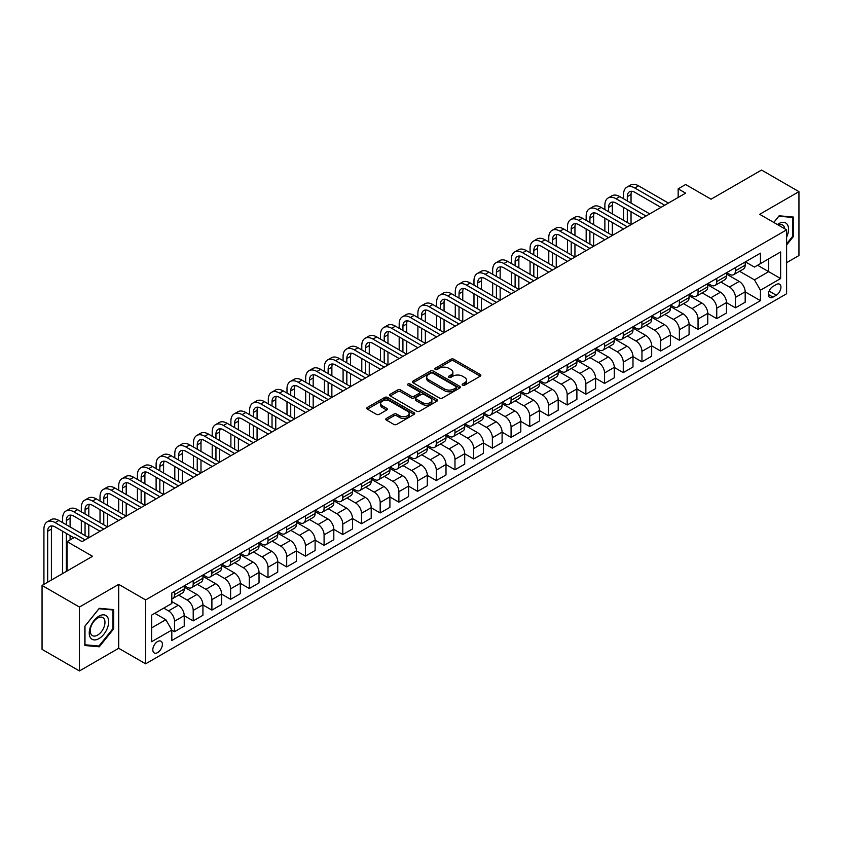 <?xml version="1.0" encoding="UTF-8"?>
<svg xmlns="http://www.w3.org/2000/svg" width="841" height="841" viewBox="0 0 841 841"><rect width="100%" height="100%" fill="white"/><g stroke="black" fill="none" stroke-linecap="round" stroke-linejoin="round"><path stroke-width="1.26" d="M462.571 385.199A1.451 0.841 0 0 0 464.631 385.199L480.232 376.2A2.081 1.198 0 0 0 480.842 375.349A2.081 1.198 0 0 0 480.232 374.497L453.804 359.244A2.081 1.198 0 0 0 450.871 359.244L435.27 368.253A1.451 0.841 0 0 0 434.839 368.842A1.451 0.841 0 0 0 435.27 369.43A1.451 0.841 0 0 0 437.32 369.43L439.338 368.274A6.644 3.837 0 0 1 448.737 368.274L450.944 369.546A6.644 3.837 0 0 1 452.889 372.258A6.644 3.837 0 0 1 450.944 374.97L448.915 376.137A1.451 0.841 0 0 0 448.495 376.726A1.451 0.841 0 0 0 448.915 377.315A1.451 0.841 0 0 0 450.976 377.315L452.994 376.158A6.644 3.837 0 0 1 462.392 376.158L464.589 377.42A6.644 3.837 0 0 1 466.545 380.143A6.644 3.837 0 0 1 464.589 382.855L462.571 384.011A1.451 0.841 0 0 0 462.151 384.61A1.451 0.841 0 0 0 462.571 385.199L462.571 384.011M157.603 652.595A6.77 3.911 120 0 0 162.029 646.634A6.77 3.911 120 0 0 160.988 641.21A6.77 3.911 120 0 0 157.603 641.546A6.77 3.911 120 0 0 153.178 647.507A6.77 3.911 120 0 0 154.218 652.931A6.77 3.911 120 0 0 157.603 652.595M386.408 418.408A2.081 1.198 0 0 0 385.798 419.26A2.081 1.198 0 0 0 386.408 420.111L393.819 424.39A2.081 1.198 0 0 0 396.763 424.39L414.087 414.382A2.081 1.198 0 0 0 414.697 413.541A2.081 1.198 0 0 0 414.087 412.689L387.659 397.436A2.081 1.198 0 0 0 384.715 397.436L367.391 407.433A2.081 1.198 0 0 0 366.781 408.284A2.081 1.198 0 0 0 367.391 409.125L376.348 414.298A2.081 1.198 0 0 0 379.291 414.298L386.702 410.019A2.081 1.198 0 0 0 387.312 409.168A2.081 1.198 0 0 0 386.702 408.327L382.256 405.761A5.551 3.206 0 0 1 380.637 403.491A5.551 3.206 0 0 1 384.064 400.526A5.551 3.206 0 0 1 390.119 401.22L407.517 411.27A5.551 3.206 0 0 1 409.147 413.541A5.551 3.206 0 0 1 405.709 416.495A5.551 3.206 0 0 1 399.664 415.801L396.763 414.129A2.081 1.198 0 0 0 393.819 414.129L386.408 418.408L386.408 420.111M786.608 262.676L798.95 255.548L798.95 191.643L761.557 170.05L711.066 199.201L685.636 184.515L678.161 188.836L685.636 193.146L82.061 541.625L74.586 537.304L67.101 541.625L67.101 570.986M79.443 607.044L79.443 670.95L118.707 648.285L118.707 584.369L79.443 607.044L42.05 585.452L92.531 556.3L67.101 541.625M118.707 584.369L145.64 599.917L786.608 229.856L786.608 293.761L145.64 663.822L145.64 599.917M798.95 191.643L759.686 214.308L786.608 229.856M439.486 398.024A2.081 1.198 0 0 0 442.419 398.024L459.754 388.016A2.081 1.198 0 0 0 460.353 387.175A2.081 1.198 0 0 0 459.754 386.324L433.325 371.07A2.081 1.198 0 0 0 430.382 371.07L413.057 381.068A2.081 1.198 0 0 0 412.447 381.919A2.081 1.198 0 0 0 413.057 382.76L439.486 398.024M408.568 385.514A1.451 0.841 0 0 1 410.051 385.725L436.889 401.22L419.596 411.207A2.081 1.198 0 0 1 416.652 411.207L390.224 395.943L390.224 394.25A2.081 1.198 0 0 0 389.614 395.102A2.081 1.198 0 0 0 390.224 395.943M390.224 394.25L397.646 389.972A2.081 1.198 0 0 1 400.579 389.972L411.291 396.164A2.081 1.198 0 0 0 414.235 396.164L419.154 393.315A2.081 1.198 0 0 0 419.764 392.474A2.081 1.198 0 0 0 419.154 391.622L407.99 385.178A1.451 0.841 0 0 1 407.57 384.589A1.451 0.841 0 0 1 408.463 383.811A1.451 0.841 0 0 1 410.051 383.99L436.921 399.507A2.081 1.198 0 0 1 437.53 400.358A2.081 1.198 0 0 1 436.921 401.199L436.921 399.507M79.443 670.95L42.05 649.357L42.05 585.452M776.285 284.521L772.995 286.424A6.56 3.784 120 0 0 768.716 292.205A6.56 3.784 120 0 0 769.715 297.462A6.56 3.784 120 0 0 772.995 297.136L776.285 295.233A6.56 3.784 120 0 0 780.574 289.451A6.56 3.784 120 0 0 779.565 284.195A6.56 3.784 120 0 0 776.285 284.521M745.399 261.856L754.451 267.081L760.432 263.622L760.432 253.173L171.816 593.01L171.816 603.46L151.622 615.118L151.622 641.715L171.816 630.056L171.816 640.506L760.432 300.668L760.432 290.219L754.451 279.864L739.575 271.275M760.432 263.622L780.627 251.964L780.627 278.56L760.432 290.219M118.707 648.285L145.64 663.822M678.161 188.836L678.161 197.467M757.594 265.262L768.663 271.654L768.663 258.87L780.627 251.964M754.451 279.864L768.663 271.654L780.627 278.56M151.622 627.901L165.835 619.691L154.765 613.299M171.816 630.14L174.507 631.696L174.507 621.247A8.463 4.888 -120 0 0 168.526 610.881L163.732 608.117M174.507 631.696L184.232 626.082L184.232 615.633A8.463 4.888 -120 0 0 178.25 605.268L171.816 601.557M184.232 615.717L193.209 620.9L193.209 610.45A8.463 4.888 -120 0 0 187.217 600.085L178.628 595.134M193.209 620.9L202.933 615.286L202.933 604.837A8.463 4.888 -120 0 0 196.941 594.471L184.232 587.134M202.933 604.931L211.9 610.103L211.9 599.654A8.463 4.888 -120 0 0 205.919 589.299L197.33 584.337M211.9 610.103L221.625 604.49L221.625 594.04A8.463 4.888 -120 0 0 215.643 583.686L202.933 576.337M221.625 594.135L230.602 599.318L230.602 588.868A8.463 4.888 -120 0 0 224.621 578.503L216.032 573.541M230.602 599.318L240.326 593.704L240.326 583.255A8.463 4.888 -120 0 0 234.345 572.889L221.625 565.541M240.326 583.339L249.304 588.521L249.304 578.072A8.463 4.888 -120 0 0 243.312 567.707L234.723 562.745M249.304 588.521L259.028 582.908L259.028 572.458A8.463 4.888 -120 0 0 253.036 562.093L240.326 554.755M259.028 572.542L267.995 577.725L267.995 567.276A8.463 4.888 -120 0 0 262.014 556.91L253.425 551.948M267.995 577.725L277.719 572.111L277.719 561.662A8.463 4.888 -120 0 0 271.738 551.297L259.028 543.959M277.719 561.746L286.697 566.929L286.697 556.479A8.463 4.888 -120 0 0 280.715 546.114L272.127 541.152M286.697 566.929L296.421 561.315L296.421 550.866A8.463 4.888 -120 0 0 290.439 540.5L277.719 533.162M296.421 550.95L305.399 556.132L305.399 545.683A8.463 4.888 -120 0 0 299.407 535.318L290.818 530.356M305.399 556.132L315.112 550.519L315.112 540.069A8.463 4.888 -120 0 0 309.131 529.704L296.421 522.366M315.112 540.153L324.09 545.336L324.09 534.887A8.463 4.888 -120 0 0 318.108 524.521L309.52 519.559M324.09 545.336L333.814 539.722L333.814 529.273A8.463 4.888 -120 0 0 327.832 518.908L315.112 511.57M333.814 529.357L342.792 534.54L342.792 524.09A8.463 4.888 -120 0 0 336.81 513.725L328.221 508.763M342.792 534.54L352.516 528.926L352.516 518.476A8.463 4.888 -120 0 0 346.534 508.111L333.814 500.773M352.516 518.561L361.493 523.743L361.493 513.294A8.463 4.888 -120 0 0 355.501 502.929L346.913 497.977M361.493 523.743L371.207 518.13L371.207 507.68A8.463 4.888 -120 0 0 365.225 497.315L352.516 489.977M371.207 507.764L380.185 512.947L380.185 502.498A8.463 4.888 -120 0 0 374.203 492.143L365.614 487.181M380.185 512.947L389.909 507.333L389.909 496.884A8.463 4.888 -120 0 0 383.927 486.529L371.207 479.181M389.909 496.978L398.886 502.151L398.886 491.701A8.463 4.888 -120 0 0 392.905 481.346L384.305 476.384M398.886 502.151L408.61 496.547L408.61 486.087A8.463 4.888 -120 0 0 402.629 475.733L389.909 468.384M408.61 486.182L417.588 491.365L417.588 480.915A8.463 4.888 -120 0 0 411.596 470.55L403.007 465.588M417.588 491.365L427.302 485.751L427.302 475.302A8.463 4.888 -120 0 0 421.32 464.936L408.61 457.588M427.302 475.386L436.279 480.568L436.279 470.119A8.463 4.888 -120 0 0 430.298 459.754L421.709 454.792M436.279 480.568L446.003 474.955L446.003 464.505A8.463 4.888 -120 0 0 440.022 454.14L427.302 446.802M446.003 464.589L454.981 469.772L454.981 459.323A8.463 4.888 -120 0 0 448.999 448.957L440.4 443.995M454.981 469.772L464.705 464.158L464.705 453.709A8.463 4.888 -120 0 0 458.723 443.344L446.003 436.006M464.705 453.793L473.672 458.976L473.672 448.526A8.463 4.888 -120 0 0 467.691 438.161L459.102 433.199M473.672 458.976L483.396 453.362L483.396 442.913A8.463 4.888 -120 0 0 477.415 432.547L464.705 425.21M483.396 442.997L492.374 448.179L492.374 437.73A8.463 4.888 -120 0 0 486.392 427.365L477.804 422.403M492.374 448.179L502.098 442.566L502.098 432.116A8.463 4.888 -120 0 0 496.116 421.751L483.396 414.413M502.098 432.2L511.076 437.383L511.076 426.934A8.463 4.888 -120 0 0 505.094 416.568L496.495 411.606M511.076 437.383L520.8 431.769L520.8 421.32A8.463 4.888 -120 0 0 514.818 410.955L502.098 403.617M520.8 421.404L529.767 426.587L529.767 416.137A8.463 4.888 -120 0 0 523.785 405.772L515.197 400.821M529.767 426.587L539.491 420.973L539.491 410.524A8.463 4.888 -120 0 0 533.509 400.158L520.8 392.821M539.491 410.608L548.469 415.79L548.469 405.341A8.463 4.888 -120 0 0 542.487 394.976L533.898 390.024M548.469 415.79L558.193 410.177L558.193 399.727A8.463 4.888 -120 0 0 552.211 389.362L539.491 382.024M558.193 399.811L567.17 404.994L567.17 394.545A8.463 4.888 -120 0 0 561.189 384.19L552.59 379.228M567.17 404.994L576.894 399.38L576.894 388.931A8.463 4.888 -120 0 0 570.913 378.576L558.193 371.228M576.894 389.026L585.862 394.208L585.862 383.748A8.463 4.888 -120 0 0 579.88 373.393L571.291 368.432M585.862 394.208L595.586 388.595L595.586 378.135A8.463 4.888 -120 0 0 589.604 367.78L576.894 360.432M595.586 378.229L604.563 383.412L604.563 372.962A8.463 4.888 -120 0 0 598.582 362.597L589.993 357.635M604.563 383.412L614.287 377.798L614.287 367.349A8.463 4.888 -120 0 0 608.306 356.983L595.586 349.635M614.287 367.433L623.265 372.616L623.265 362.166A8.463 4.888 -120 0 0 617.283 351.801L608.684 346.839M623.265 372.616L632.989 367.002L632.989 356.552A8.463 4.888 -120 0 0 626.997 346.187L614.287 338.849M632.989 356.637L641.956 361.819L641.956 351.37A8.463 4.888 -120 0 0 635.975 341.004L627.386 336.043M641.956 361.819L651.68 356.206L651.68 345.756A8.463 4.888 -120 0 0 645.699 335.391L632.989 328.053M651.68 345.84L660.658 351.023L660.658 340.573A8.463 4.888 -120 0 0 654.676 330.208L646.088 325.246M660.658 351.023L670.382 345.409L670.382 334.96A8.463 4.888 -120 0 0 664.401 324.594L651.68 317.257M670.382 335.044L679.36 340.227L679.36 329.777A8.463 4.888 -120 0 0 673.378 319.412L664.779 314.45M679.36 340.227L689.084 334.613L689.084 324.163A8.463 4.888 -120 0 0 683.092 313.798L670.382 306.46M689.084 324.248L698.051 329.43L698.051 318.981A8.463 4.888 -120 0 0 692.069 308.615L683.481 303.654M698.051 329.43L707.775 323.817L707.775 313.367A8.463 4.888 -120 0 0 701.793 303.002L689.084 295.664M707.775 313.451L716.753 318.634L716.753 308.184A8.463 4.888 -120 0 0 710.771 297.819L702.182 292.868M716.753 318.634L726.477 313.02L726.477 302.571A8.463 4.888 -120 0 0 720.495 292.205L707.775 284.868M726.477 302.655L735.455 307.838L735.455 297.388A8.463 4.888 -120 0 0 729.473 287.023L720.874 282.071M735.455 307.838L745.179 302.224L745.179 291.774A8.463 4.888 -120 0 0 739.186 281.409L726.477 274.071M726.698 272.652L729.473 274.25A8.463 4.888 -120 0 0 733.699 274.66A8.463 4.888 -120 0 0 735.455 270.791L735.455 267.596M708.006 283.438L710.771 285.036A8.463 4.888 -120 0 0 714.997 285.456A8.463 4.888 -120 0 0 716.753 281.588L716.753 278.392M689.305 294.234L692.069 295.832A8.463 4.888 -120 0 0 696.306 296.253A8.463 4.888 -120 0 0 698.051 292.384L698.051 289.188M670.603 305.031L673.378 306.629A8.463 4.888 -120 0 0 677.604 307.049A8.463 4.888 -120 0 0 679.36 303.18L679.36 299.985M651.912 315.827L654.676 317.425A8.463 4.888 -120 0 0 658.902 317.845A8.463 4.888 -120 0 0 660.658 313.977L660.658 310.781M633.21 326.623L635.975 328.221A8.463 4.888 -120 0 0 640.211 328.642A8.463 4.888 -120 0 0 641.956 324.763L641.956 321.567M614.508 337.42L617.283 339.018A8.463 4.888 -120 0 0 621.51 339.438A8.463 4.888 -120 0 0 623.265 335.559L623.265 332.363M595.817 348.216L598.582 349.814A8.463 4.888 -120 0 0 602.808 350.234A8.463 4.888 -120 0 0 604.563 346.355L604.563 343.16M577.115 359.012L579.88 360.61A8.463 4.888 -120 0 0 584.117 361.031A8.463 4.888 -120 0 0 585.862 357.152L585.862 353.956M558.413 369.809L561.189 371.407A8.463 4.888 -120 0 0 565.415 371.827A8.463 4.888 -120 0 0 567.17 367.948L567.17 364.752M539.722 380.605L542.487 382.203A8.463 4.888 -120 0 0 546.713 382.613A8.463 4.888 -120 0 0 548.469 378.744L548.469 375.549M521.021 391.391L523.785 392.989A8.463 4.888 -120 0 0 528.022 393.409A8.463 4.888 -120 0 0 529.767 389.541L529.767 386.345M502.319 402.187L505.094 403.785A8.463 4.888 -120 0 0 509.32 404.206A8.463 4.888 -120 0 0 511.076 400.337L511.076 397.141M483.628 412.984L486.392 414.581A8.463 4.888 -120 0 0 490.618 415.002A8.463 4.888 -120 0 0 492.374 411.133L492.374 407.938M464.926 423.78L467.691 425.378A8.463 4.888 -120 0 0 471.927 425.798A8.463 4.888 -120 0 0 473.672 421.93L473.672 418.734M446.224 434.576L448.999 436.174A8.463 4.888 -120 0 0 453.225 436.595A8.463 4.888 -120 0 0 454.981 432.716L454.981 429.52M427.533 445.373L430.298 446.97A8.463 4.888 -120 0 0 434.524 447.391A8.463 4.888 -120 0 0 436.279 443.512L436.279 440.316M408.831 456.169L411.596 457.767A8.463 4.888 -120 0 0 415.832 458.187A8.463 4.888 -120 0 0 417.588 454.308L417.588 451.112M390.129 466.965L392.905 468.563A8.463 4.888 -120 0 0 397.131 468.984A8.463 4.888 -120 0 0 398.886 465.105L398.886 461.909M371.438 477.762L374.203 479.359A8.463 4.888 -120 0 0 378.439 479.78A8.463 4.888 -120 0 0 380.185 475.901L380.185 472.705M352.736 488.558L355.501 490.156A8.463 4.888 -120 0 0 359.738 490.566A8.463 4.888 -120 0 0 361.493 486.697L361.493 483.501M334.035 499.344L336.81 500.942A8.463 4.888 -120 0 0 341.036 501.362A8.463 4.888 -120 0 0 342.792 497.494L342.792 494.298M315.343 510.14L318.108 511.738A8.463 4.888 -120 0 0 322.345 512.158A8.463 4.888 -120 0 0 324.09 508.29L324.09 505.094M296.642 520.936L299.407 522.534A8.463 4.888 -120 0 0 303.643 522.955A8.463 4.888 -120 0 0 305.399 519.086L305.399 515.89M277.95 531.733L280.715 533.331A8.463 4.888 -120 0 0 284.941 533.751A8.463 4.888 -120 0 0 286.697 529.883L286.697 526.687M259.249 542.529L262.014 544.127A8.463 4.888 -120 0 0 266.25 544.548A8.463 4.888 -120 0 0 267.995 540.668L267.995 537.473M240.547 553.325L243.312 554.923A8.463 4.888 -120 0 0 247.548 555.344A8.463 4.888 -120 0 0 249.304 551.465L249.304 548.269M221.856 564.122L224.621 565.72A8.463 4.888 -120 0 0 228.847 566.14A8.463 4.888 -120 0 0 230.602 562.261L230.602 559.065M203.154 574.918L205.919 576.516A8.463 4.888 -120 0 0 210.155 576.937A8.463 4.888 -120 0 0 211.9 573.057L211.9 569.862M184.452 585.714L187.217 587.312A8.463 4.888 -120 0 0 191.454 587.722A8.463 4.888 -120 0 0 193.209 583.854L193.209 580.658M745.179 291.869L760.432 300.668M733.699 274.66L743.423 269.046A8.463 4.888 -120 0 0 745.179 265.178L745.179 261.982M714.997 285.456L724.721 279.843A8.463 4.888 -120 0 0 726.477 275.974L726.477 272.778M696.306 296.253L706.03 290.639A8.463 4.888 -120 0 0 707.775 286.77L707.775 283.575M677.604 307.049L687.328 301.435A8.463 4.888 -120 0 0 689.084 297.567L689.084 294.371M658.902 317.845L668.627 312.232A8.463 4.888 -120 0 0 670.382 308.363L670.382 305.167M640.211 328.642L649.935 323.028A8.463 4.888 -120 0 0 651.68 319.149L651.68 315.953M621.51 339.438L631.234 333.824A8.463 4.888 -120 0 0 632.989 329.945L632.989 326.75M602.808 350.234L612.532 344.621A8.463 4.888 -120 0 0 614.287 340.742L614.287 337.546M584.117 361.031L593.841 355.417A8.463 4.888 -120 0 0 595.586 351.538L595.586 348.342M565.415 371.827L575.139 366.213A8.463 4.888 -120 0 0 576.894 362.334L576.894 359.139M546.713 382.613L556.437 376.999A8.463 4.888 -120 0 0 558.193 373.131L558.193 369.935M528.022 393.409L537.746 387.796A8.463 4.888 -120 0 0 539.491 383.927L539.491 380.731M509.32 404.206L519.044 398.592A8.463 4.888 -120 0 0 520.8 394.723L520.8 391.528M490.618 415.002L500.342 409.388A8.463 4.888 -120 0 0 502.098 405.52L502.098 402.324M471.927 425.798L481.651 420.185A8.463 4.888 -120 0 0 483.396 416.316L483.396 413.12M453.225 436.595L462.949 430.981A8.463 4.888 -120 0 0 464.705 427.102L464.705 423.906M434.524 447.391L444.248 441.777A8.463 4.888 -120 0 0 446.003 437.898L446.003 434.702M415.832 458.187L425.557 452.574A8.463 4.888 -120 0 0 427.302 448.695L427.302 445.499M397.131 468.984L406.855 463.37A8.463 4.888 -120 0 0 408.61 459.491L408.61 456.295M378.439 479.78L388.153 474.166A8.463 4.888 -120 0 0 389.909 470.287L389.909 467.091M359.738 490.566L369.462 484.952A8.463 4.888 -120 0 0 371.207 481.084L371.207 477.888M341.036 501.362L350.76 495.748A8.463 4.888 -120 0 0 352.516 491.88L352.516 488.684M322.345 512.158L332.058 506.545A8.463 4.888 -120 0 0 333.814 502.676L333.814 499.48M303.643 522.955L313.367 517.341A8.463 4.888 -120 0 0 315.112 513.473L315.112 510.277M284.941 533.751L294.665 528.137A8.463 4.888 -120 0 0 296.421 524.269L296.421 521.073M266.25 544.548L275.964 538.934A8.463 4.888 -120 0 0 277.719 535.055L277.719 531.859M247.548 555.344L257.272 549.73A8.463 4.888 -120 0 0 259.028 545.851L259.028 542.655M228.847 566.14L238.571 560.527A8.463 4.888 -120 0 0 240.326 556.647L240.326 553.452M210.155 576.937L219.879 571.323A8.463 4.888 -120 0 0 221.625 567.444L221.625 564.248M191.454 587.722L201.178 582.109A8.463 4.888 -120 0 0 202.933 578.24L202.933 575.044M171.816 598.866A8.463 4.888 -120 0 0 172.752 598.519L182.476 592.905A8.463 4.888 -120 0 0 184.232 589.036L184.232 585.841M172.752 598.519A8.463 4.888 -120 0 0 174.507 594.65L174.507 591.454M165.835 619.691L171.816 630.056M786.608 244.983L793.568 236.332L793.568 217.083L779.134 215.79L773.783 222.445M84.836 645.51L99.27 646.803L113.703 628.847L113.703 609.599L99.27 608.306L84.836 626.261L84.836 645.51M792.821 235.89L793.568 236.332M112.957 628.406L113.703 628.847M97.745 645.92L99.27 646.803M463.16 385.409L464.589 384.579A6.644 3.837 0 0 0 466.545 381.867L466.545 380.143M452.889 372.258L452.889 373.982A6.644 3.837 0 0 1 450.944 376.694L449.504 377.525M480.232 374.497L480.232 376.2L453.804 360.968A2.081 1.198 0 0 0 450.871 360.968L435.848 369.641M459.722 388.037L433.325 372.794A2.081 1.198 0 0 0 430.382 372.794L413.089 382.781M456.074 387.764A1.451 0.841 0 0 0 456.505 387.175A1.451 0.841 0 0 0 456.074 386.576L432.884 373.183A1.451 0.841 0 0 0 430.823 373.183L428.7 374.413A6.644 3.837 0 0 0 426.744 377.125A6.644 3.837 0 0 0 428.7 379.838L444.553 388.994A6.644 3.837 0 0 0 453.951 388.994L456.074 387.764L456.074 389.499A1.451 0.841 0 0 0 456.505 388.899L456.505 387.175M426.744 377.125L426.744 378.86A6.644 3.837 0 0 0 428.7 381.572L428.7 379.838M456.074 389.499L453.951 390.718A6.644 3.837 0 0 1 444.553 390.718L428.7 381.572M390.256 395.964L397.646 391.696L397.646 389.972M419.764 392.474L419.764 394.198A2.081 1.198 0 0 1 419.154 395.049L414.235 397.888A2.081 1.198 0 0 1 411.291 397.888L400.579 391.696A2.081 1.198 0 0 0 397.646 391.696M422.413 402.576A5.551 3.206 0 0 0 428.468 403.281A5.551 3.206 0 0 0 431.896 400.316A5.551 3.206 0 0 0 430.277 398.045L424.148 394.503A2.081 1.198 0 0 0 421.204 394.503L416.284 397.341A2.081 1.198 0 0 0 415.675 398.192A2.081 1.198 0 0 0 416.284 399.044L422.413 402.576L422.413 404.311A5.551 3.206 0 0 0 428.468 405.005A5.551 3.206 0 0 0 431.896 402.04L431.896 400.316M415.675 398.192L415.675 399.917A2.081 1.198 0 0 0 416.284 400.768L416.284 399.044M422.413 404.311L416.284 400.768M409.147 413.541L409.147 415.265A5.551 3.206 0 0 1 405.709 418.229A5.551 3.206 0 0 1 399.664 417.535L396.763 415.853A2.081 1.198 0 0 0 393.819 415.853L386.44 420.122M380.637 403.491L380.637 405.215A5.551 3.206 0 0 0 382.256 407.486L382.256 405.761M386.671 410.04L382.256 407.486M414.056 414.403L387.659 399.16A2.081 1.198 0 0 0 384.715 399.16L367.422 409.147L367.391 407.433M623.559 198.76L623.559 194.45A15.863 9.156 60 0 1 626.85 187.186L630.592 185.02A15.863 9.156 60 0 1 638.519 185.808L668.437 203.08M626.85 187.186A15.863 9.156 60 0 1 634.776 187.974L664.695 205.246M660.963 207.401L634.776 192.284A10.576 6.108 -120 0 0 629.488 191.769A10.576 6.108 -120 0 0 627.302 196.605L627.302 200.925M631.707 191.275A10.576 6.108 -120 0 0 631.044 194.45L631.044 203.08M627.302 209.556L627.302 222.518M631.044 211.722L631.044 224.673L601.126 207.401L597.383 209.556L627.302 226.828M623.559 220.353L623.559 207.401M604.868 209.556L604.868 205.246A15.863 9.156 60 0 1 608.148 197.982L611.891 195.816A15.863 9.156 60 0 1 619.817 196.605L649.736 213.877M608.148 197.982A15.863 9.156 60 0 1 616.085 198.76L646.004 216.042M642.261 218.197L616.085 203.08A10.576 6.108 -120 0 0 610.797 202.555A10.576 6.108 -120 0 0 608.6 207.401L608.6 211.722M613.005 202.071A10.576 6.108 -120 0 0 612.343 205.246L612.343 213.877M608.6 220.353L608.6 233.314M612.343 222.518L612.343 235.469L582.424 218.197L578.682 220.353L608.6 237.625M604.868 231.149L604.868 218.197M623.559 228.994L597.383 213.877A10.576 6.108 -120 0 0 592.096 213.351A10.576 6.108 -120 0 0 589.909 218.197L589.909 222.518M594.303 212.868A10.576 6.108 -120 0 0 593.641 216.042L593.641 224.673M589.909 231.149L589.909 244.1M593.641 233.314L593.641 246.266L563.733 228.994L559.99 231.149L589.909 248.421M586.166 241.945L586.166 228.994M586.166 220.353L586.166 216.042A15.863 9.156 60 0 1 589.446 208.778A15.863 9.156 60 0 1 597.383 209.556M589.446 208.778L593.189 206.613A15.863 9.156 60 0 1 601.126 207.401M604.868 239.79L578.682 224.673A10.576 6.108 -120 0 0 573.394 224.148A10.576 6.108 -120 0 0 571.207 228.994L571.207 233.314M575.612 223.664A10.576 6.108 -120 0 0 574.95 226.828L574.95 235.469M571.207 241.945L571.207 254.897M574.95 244.1L574.95 257.062L545.031 239.79L541.289 241.945L571.207 259.217M567.465 252.742L567.465 239.79M567.465 231.149L567.465 226.828A15.863 9.156 60 0 1 570.755 219.575A15.863 9.156 60 0 1 578.682 220.353M570.755 219.575L574.498 217.409A15.863 9.156 60 0 1 582.424 218.197M586.166 250.586L559.99 235.469A10.576 6.108 -120 0 0 554.703 234.944A10.576 6.108 -120 0 0 552.505 239.79L552.505 244.1M556.91 234.46A10.576 6.108 -120 0 0 556.248 237.625L556.248 246.266M552.505 252.742L552.505 265.693M556.248 254.897L556.248 267.858L526.329 250.586L522.587 252.742L552.505 270.014M548.774 263.538L548.774 250.586M548.774 241.945L548.774 237.625A15.863 9.156 60 0 1 552.053 230.36A15.863 9.156 60 0 1 559.99 231.149M552.053 230.36L555.796 228.205A15.863 9.156 60 0 1 563.733 228.994M786.608 237.109A13.75 7.937 120 0 0 787.25 224.389A13.75 7.937 120 0 0 777.431 224.558M784.769 228.794A10.407 6.013 120 0 0 783.844 226.145A10.407 6.013 120 0 0 782.677 225.062A10.407 6.013 120 0 0 778.388 225.115M778.798 216.2L792.821 217.462L792.821 236.111L786.608 243.837M791.886 216.925L792.821 217.462M773.804 222.466L778.829 216.221M98.965 616.148A13.75 7.937 120 0 0 89.241 632.989A13.75 7.937 120 0 0 98.965 638.603A13.75 7.937 120 0 0 108.689 621.762A13.75 7.937 120 0 0 98.965 616.148M97.609 618.093A10.407 6.013 120 0 0 90.807 627.27A10.407 6.013 120 0 0 92.394 635.607A10.407 6.013 120 0 0 97.609 635.092A10.407 6.013 120 0 0 104.4 625.925A10.407 6.013 120 0 0 102.812 617.578A10.407 6.013 120 0 0 97.609 618.093M112.957 628.626L98.965 646.025L84.983 644.784L84.983 626.135L98.965 608.737L112.957 609.977L112.957 628.626M112.021 609.441L112.957 609.977M567.465 261.372L541.289 246.266A10.576 6.108 -120 0 0 536.001 245.74A10.576 6.108 -120 0 0 533.814 250.586L533.814 254.897M538.208 245.257A10.576 6.108 -120 0 0 537.546 248.421L537.546 257.062M533.814 263.538L533.814 276.489M537.546 265.693L537.546 278.655L507.638 261.372L503.896 263.538L533.814 280.81M530.072 274.334L530.072 261.383M530.072 252.742L530.072 248.421A15.863 9.156 60 0 1 533.362 241.157A15.863 9.156 60 0 1 541.289 241.945M533.362 241.157L537.094 239.002A15.863 9.156 60 0 1 545.031 239.79M548.774 272.169L522.587 257.062A10.576 6.108 -120 0 0 517.299 256.537A10.576 6.108 -120 0 0 515.112 261.383L515.112 265.693M519.517 256.042A10.576 6.108 -120 0 0 518.855 259.217L518.855 267.858M515.112 274.334L515.112 287.286M518.855 276.489L518.855 289.441L488.936 272.169L485.194 274.334L515.112 291.606M511.37 285.131L511.37 272.169M511.37 263.538L511.37 259.217A15.863 9.156 60 0 1 514.66 251.953A15.863 9.156 60 0 1 522.587 252.742M514.66 251.953L518.403 249.798A15.863 9.156 60 0 1 526.329 250.586M530.072 282.965L503.896 267.858A10.576 6.108 -120 0 0 498.608 267.333A10.576 6.108 -120 0 0 496.411 272.169L496.411 276.489M500.815 266.839A10.576 6.108 -120 0 0 500.153 270.014L500.153 278.655M496.411 285.131L496.411 298.082M500.153 287.286L500.153 300.237L470.235 282.965L466.492 285.131L496.411 302.403M492.679 295.927L492.679 282.965M492.679 274.334L492.679 270.014A15.863 9.156 60 0 1 495.959 262.749A15.863 9.156 60 0 1 503.896 263.538M495.959 262.749L499.701 260.594A15.863 9.156 60 0 1 507.638 261.372M511.37 293.761L485.194 278.655A10.576 6.108 -120 0 0 479.906 278.129A10.576 6.108 -120 0 0 477.72 282.965L477.72 287.286M482.114 277.635A10.576 6.108 -120 0 0 481.451 280.81L481.451 289.441M477.72 295.927L477.72 308.878M481.451 298.082L481.451 311.033L451.543 293.761L447.801 295.927L477.72 313.199M473.977 306.713L473.977 293.761M473.977 285.131L473.977 280.81A15.863 9.156 60 0 1 477.267 273.546A15.863 9.156 60 0 1 485.194 274.334M477.267 273.546L480.999 271.391A15.863 9.156 60 0 1 488.936 272.169M492.679 304.558L466.492 289.441A10.576 6.108 -120 0 0 461.204 288.926A10.576 6.108 -120 0 0 459.018 293.761L459.018 298.082M463.423 288.431A10.576 6.108 -120 0 0 462.76 291.606L462.76 300.237M459.018 306.713L459.018 319.675M462.76 308.878L462.76 321.83L432.842 304.558L429.099 306.713L459.018 323.985M455.275 317.509L455.275 304.558M455.275 295.927L455.275 291.606A15.863 9.156 60 0 1 458.566 284.342A15.863 9.156 60 0 1 466.492 285.131M458.566 284.342L462.308 282.187A15.863 9.156 60 0 1 470.235 282.965M473.977 315.354L447.801 300.237A10.576 6.108 -120 0 0 442.513 299.722A10.576 6.108 -120 0 0 440.316 304.558L440.316 308.878M444.721 299.228A10.576 6.108 -120 0 0 444.059 302.403L444.059 311.033M440.316 317.509L440.316 330.471M444.059 319.675L444.059 332.626L414.14 315.354L410.408 317.509L440.316 334.781M436.584 328.305L436.584 315.354M436.584 306.713L436.584 302.403A15.863 9.156 60 0 1 439.864 295.138A15.863 9.156 60 0 1 447.801 295.927M439.864 295.138L443.606 292.973A15.863 9.156 60 0 1 451.543 293.761M455.275 326.15L429.099 311.033A10.576 6.108 -120 0 0 423.811 310.508A10.576 6.108 -120 0 0 421.625 315.354L421.625 319.675M426.019 310.024A10.576 6.108 -120 0 0 425.357 313.199L425.357 321.83M421.625 328.305L421.625 341.267M425.357 330.471L425.357 343.422L395.449 326.15L391.706 328.305L421.625 345.577M417.882 339.102L417.882 326.15M417.882 317.509L417.882 313.199A15.863 9.156 60 0 1 421.173 305.935A15.863 9.156 60 0 1 429.099 306.713M421.173 305.935L424.905 303.769A15.863 9.156 60 0 1 432.842 304.558M436.584 336.947L410.408 321.83A10.576 6.108 -120 0 0 405.11 321.304A10.576 6.108 -120 0 0 402.923 326.15L402.923 330.471M407.328 320.82A10.576 6.108 -120 0 0 406.666 323.995L406.666 332.626M402.923 339.102L402.923 352.053M406.666 341.267L406.666 354.219L376.747 336.947L373.005 339.102L402.923 356.374M399.181 349.898L399.181 336.947M399.181 328.305L399.181 323.995A15.863 9.156 60 0 1 402.471 316.731A15.863 9.156 60 0 1 410.408 317.509M402.471 316.731L406.214 314.566A15.863 9.156 60 0 1 414.14 315.354M417.882 347.743L391.706 332.626A10.576 6.108 -120 0 0 386.418 332.1A10.576 6.108 -120 0 0 384.221 336.947L384.221 341.267M388.626 331.617A10.576 6.108 -120 0 0 387.964 334.781L387.964 343.422M384.221 349.898L384.221 362.849M387.964 352.053L387.964 365.015L358.045 347.743L354.313 349.898L384.221 367.17M380.489 360.694L380.489 347.743M380.489 339.102L380.489 334.781A15.863 9.156 60 0 1 383.769 327.527A15.863 9.156 60 0 1 391.706 328.305M383.769 327.527L387.512 325.362A15.863 9.156 60 0 1 395.449 326.15M399.181 358.539L373.005 343.422A10.576 6.108 -120 0 0 367.717 342.897A10.576 6.108 -120 0 0 365.53 347.743L365.53 352.053M369.924 342.413A10.576 6.108 -120 0 0 369.262 345.577L369.262 354.219M365.53 360.694L365.53 373.646M369.262 362.849L369.262 375.811L339.354 358.539L335.612 360.694L365.53 377.966M361.788 371.491L361.788 358.539M361.788 349.898L361.788 345.577A15.863 9.156 60 0 1 365.078 338.313A15.863 9.156 60 0 1 373.005 339.102M365.078 338.313L368.81 336.158A15.863 9.156 60 0 1 376.747 336.947M380.489 369.325L354.313 354.219A10.576 6.108 -120 0 0 349.015 353.693A10.576 6.108 -120 0 0 346.828 358.539L346.828 362.849M351.233 353.209A10.576 6.108 -120 0 0 350.571 356.374L350.571 365.015M346.828 371.491L346.828 384.442M350.571 373.646L350.571 386.597L320.652 369.325L316.91 371.491L346.828 388.763M343.086 382.287L343.086 369.325M343.086 360.694L343.086 356.374A15.863 9.156 60 0 1 346.376 349.11A15.863 9.156 60 0 1 354.313 349.898M346.376 349.11L350.119 346.955A15.863 9.156 60 0 1 358.045 347.743M361.788 380.121L335.612 365.015A10.576 6.108 -120 0 0 330.324 364.489A10.576 6.108 -120 0 0 328.127 369.325L328.127 373.646M332.531 363.995A10.576 6.108 -120 0 0 331.869 367.17L331.869 375.811M328.127 382.287L328.127 395.238M331.869 384.442L331.869 397.394L301.951 380.121L298.219 382.287L328.127 399.559M324.395 393.083L324.395 380.121M324.395 371.491L324.395 367.17A15.863 9.156 60 0 1 327.675 359.906A15.863 9.156 60 0 1 335.612 360.694M327.675 359.906L331.417 357.751A15.863 9.156 60 0 1 339.354 358.539M343.086 390.918L316.91 375.811A10.576 6.108 -120 0 0 311.622 375.286A10.576 6.108 -120 0 0 309.435 380.121L309.435 384.442M313.84 374.792A10.576 6.108 -120 0 0 313.178 377.966L313.178 386.608M309.435 393.083L309.435 406.035M313.178 395.238L313.178 408.19L283.259 390.918L279.517 393.083L309.435 410.355M305.693 403.88L305.693 390.918M305.693 382.287L305.693 377.966A15.863 9.156 60 0 1 308.983 370.702A15.863 9.156 60 0 1 316.91 371.491M308.983 370.702L312.715 368.547A15.863 9.156 60 0 1 320.652 369.325M324.395 401.714L298.219 386.608A10.576 6.108 -120 0 0 292.931 386.082A10.576 6.108 -120 0 0 290.734 390.918L290.734 395.238M295.138 385.588A10.576 6.108 -120 0 0 294.476 388.763L294.476 397.394M290.734 403.88L290.734 416.831M294.476 406.035L294.476 418.986L264.558 401.714L260.815 403.88L290.734 421.152M286.991 414.666L286.991 401.714M286.991 393.083L286.991 388.763A15.863 9.156 60 0 1 290.282 381.499A15.863 9.156 60 0 1 298.219 382.287M290.282 381.499L294.024 379.344A15.863 9.156 60 0 1 301.951 380.121M305.693 412.51L279.517 397.394A10.576 6.108 -120 0 0 274.229 396.878A10.576 6.108 -120 0 0 272.032 401.714L272.032 406.035M276.437 396.384A10.576 6.108 -120 0 0 275.774 399.559L275.774 408.19M272.032 414.666L272.032 427.627M275.774 416.831L275.774 429.783L245.856 412.51L242.124 414.666L272.032 431.938M268.3 425.462L268.3 412.51M268.3 403.88L268.3 399.559A15.863 9.156 60 0 1 271.58 392.295A15.863 9.156 60 0 1 279.517 393.083M271.58 392.295L275.322 390.14A15.863 9.156 60 0 1 283.259 390.918M286.991 423.307L260.815 408.19A10.576 6.108 -120 0 0 255.527 407.664A10.576 6.108 -120 0 0 253.341 412.51L253.341 416.831M257.745 407.181A10.576 6.108 -120 0 0 257.083 410.355L257.083 418.986M253.341 425.462L253.341 438.424M257.083 427.627L257.083 440.579L227.165 423.307L223.422 425.462L253.341 442.734M249.598 436.258L249.598 423.307M249.598 414.666L249.598 410.355A15.863 9.156 60 0 1 252.889 403.091A15.863 9.156 60 0 1 260.815 403.88M252.889 403.091L256.621 400.926A15.863 9.156 60 0 1 264.558 401.714M268.3 434.103L242.124 418.986A10.576 6.108 -120 0 0 236.836 418.461A10.576 6.108 -120 0 0 234.639 423.307L234.639 427.627M239.044 417.977A10.576 6.108 -120 0 0 238.381 421.152L238.381 429.783M234.639 436.258L234.639 449.22M238.381 438.424L238.381 451.375L208.463 434.103L204.72 436.258L234.639 453.53M230.897 447.055L230.897 434.103M230.897 425.462L230.897 421.152A15.863 9.156 60 0 1 234.187 413.888A15.863 9.156 60 0 1 242.124 414.666M234.187 413.888L237.929 411.722A15.863 9.156 60 0 1 245.856 412.51M249.598 444.9L223.422 429.783A10.576 6.108 -120 0 0 218.134 429.257A10.576 6.108 -120 0 0 215.948 434.103L215.948 438.424M220.342 428.773A10.576 6.108 -120 0 0 219.68 431.938L219.68 440.579M215.948 447.055L215.948 460.006M219.68 449.22L219.68 462.172L189.761 444.9L186.029 447.055L215.937 464.327M212.205 457.851L212.205 444.9M212.205 436.258L212.205 431.938A15.863 9.156 60 0 1 215.485 424.684A15.863 9.156 60 0 1 223.422 425.462M215.485 424.684L219.228 422.518A15.863 9.156 60 0 1 227.165 423.307M230.897 455.696L204.72 440.579A10.576 6.108 -120 0 0 199.433 440.053A10.576 6.108 -120 0 0 197.246 444.9L197.246 449.22M201.651 439.57A10.576 6.108 -120 0 0 200.988 442.734L200.988 451.375M197.246 457.851L197.246 470.802M200.988 460.006L200.988 472.968L171.07 455.696L167.327 457.851L197.246 475.123M193.504 468.647L193.504 455.696M193.504 447.055L193.504 442.734A15.863 9.156 60 0 1 196.794 435.47A15.863 9.156 60 0 1 204.72 436.258M196.794 435.47L200.526 433.315A15.863 9.156 60 0 1 208.463 434.103M212.205 466.492L186.029 451.375A10.576 6.108 -120 0 0 180.741 450.85A10.576 6.108 -120 0 0 178.544 455.696L178.544 460.006M182.949 450.366A10.576 6.108 -120 0 0 182.287 453.53L182.287 462.172M178.544 468.647L178.544 481.599M182.287 470.802L182.287 483.764L152.368 466.492L148.626 468.647L178.544 485.919M174.802 479.444L174.802 466.492M174.802 457.851L174.802 453.53A15.863 9.156 60 0 1 178.092 446.266A15.863 9.156 60 0 1 186.029 447.055M178.092 446.266L181.835 444.111A15.863 9.156 60 0 1 189.761 444.9M193.504 477.278L167.327 462.172A10.576 6.108 -120 0 0 162.04 461.646A10.576 6.108 -120 0 0 159.853 466.492L159.853 470.802M164.247 461.162A10.576 6.108 -120 0 0 163.585 464.327L163.585 472.968M159.853 479.444L159.853 492.395M163.585 481.599L163.585 494.55L133.666 477.278L129.934 479.444L159.853 496.716M156.111 490.24L156.111 477.278M156.111 468.647L156.111 464.327A15.863 9.156 60 0 1 159.391 457.062A15.863 9.156 60 0 1 167.327 457.851M159.391 457.062L163.133 454.907A15.863 9.156 60 0 1 171.07 455.696M174.802 488.074L148.626 472.968A10.576 6.108 -120 0 0 143.338 472.442A10.576 6.108 -120 0 0 141.151 477.278L141.151 481.599M145.556 471.948A10.576 6.108 -120 0 0 144.894 475.123L144.894 483.764M141.151 490.24L141.151 503.191M144.894 492.395L144.894 505.346L114.975 488.074L111.233 490.24L141.151 507.512M137.409 501.036L137.409 488.074M137.409 479.444L137.409 475.123A15.863 9.156 60 0 1 140.699 467.859A15.863 9.156 60 0 1 148.626 468.647M140.699 467.859L144.431 465.704A15.863 9.156 60 0 1 152.368 466.492M156.111 498.871L129.934 483.764A10.576 6.108 -120 0 0 124.647 483.239A10.576 6.108 -120 0 0 122.45 488.074L122.45 492.395M126.854 482.745A10.576 6.108 -120 0 0 126.192 485.919L126.192 494.55M122.45 501.036L122.45 513.988M126.192 503.191L126.192 516.143L96.273 498.871L92.531 501.036L122.45 518.308M118.707 511.833L118.707 498.871M118.707 490.24L118.707 485.919A15.863 9.156 60 0 1 121.998 478.655A15.863 9.156 60 0 1 129.934 479.444M121.998 478.655L125.74 476.5A15.863 9.156 60 0 1 133.666 477.278M137.409 509.667L111.233 494.55A10.576 6.108 -120 0 0 105.945 494.035A10.576 6.108 -120 0 0 103.758 498.871L103.758 503.191M108.153 493.541A10.576 6.108 -120 0 0 107.49 496.716L107.49 505.346M103.758 511.833L103.758 524.784M107.49 513.988L107.49 526.939L77.572 509.667L73.84 511.833L103.758 529.105M100.016 522.618L100.016 509.667M100.016 501.036L100.016 496.716A15.863 9.156 60 0 1 103.296 489.451A15.863 9.156 60 0 1 111.233 490.24M103.296 489.451L107.038 487.296A15.863 9.156 60 0 1 114.975 488.074M118.707 520.463L92.531 505.346A10.576 6.108 -120 0 0 87.243 504.831A10.576 6.108 -120 0 0 85.057 509.667L85.057 513.988M89.461 504.337A10.576 6.108 -120 0 0 88.799 507.512L88.799 516.143M85.057 522.618L85.057 535.58M88.799 524.784L88.799 537.735L58.881 520.463L55.138 522.618L85.057 539.89M81.314 533.415L81.314 520.463M81.314 511.833L81.314 507.512A15.863 9.156 60 0 1 84.605 500.248A15.863 9.156 60 0 1 92.531 501.036M84.605 500.248L88.337 498.082A15.863 9.156 60 0 1 96.273 498.871M100.016 531.26L73.84 516.143A10.576 6.108 -120 0 0 68.552 515.617A10.576 6.108 -120 0 0 66.355 520.463L66.355 524.784M70.76 515.134A10.576 6.108 -120 0 0 70.097 518.308L70.097 526.939M66.355 533.415L66.355 571.417M70.097 535.58L70.097 539.89M62.623 573.573L62.623 531.26M62.623 522.618L62.623 518.308A15.863 9.156 60 0 1 65.903 511.044A15.863 9.156 60 0 1 73.84 511.833M65.903 511.044L69.645 508.879A15.863 9.156 60 0 1 77.572 509.667M73.84 537.735L55.138 526.939A10.576 6.108 -120 0 0 49.85 526.413A10.576 6.108 -120 0 0 47.664 531.26L47.664 582.214M52.058 525.93A10.576 6.108 -120 0 0 51.396 529.105L51.396 580.059M43.921 584.369L43.921 529.105A15.863 9.156 60 0 1 47.201 521.841A15.863 9.156 60 0 1 55.138 522.618M47.201 521.841L50.944 519.675A15.863 9.156 60 0 1 58.881 520.463M168.526 610.881L178.25 605.268M187.217 600.085L196.941 594.471M205.919 589.299L215.643 583.686M224.621 578.503L234.345 572.889M243.312 567.707L253.036 562.093M262.014 556.91L271.738 551.297M280.715 546.114L290.439 540.5M299.407 535.318L309.131 529.704M318.108 524.521L327.832 518.908M336.81 513.725L346.534 508.111M355.501 502.929L365.225 497.315M374.203 492.143L383.927 486.529M392.905 481.346L402.629 475.733M411.596 470.55L421.32 464.936M430.298 459.754L440.022 454.14M448.999 448.957L458.723 443.344M467.691 438.161L477.415 432.547M486.392 427.365L496.116 421.751M505.094 416.568L514.818 410.955M523.785 405.772L533.509 400.158M542.487 394.976L552.211 389.362M561.189 384.19L570.913 378.576M579.88 373.393L589.604 367.78M598.582 362.597L608.306 356.983M617.283 351.801L626.997 346.187M635.975 341.004L645.699 335.391M654.676 330.208L664.401 324.594M673.378 319.412L683.092 313.798M692.069 308.615L701.793 303.002M710.771 297.819L720.495 292.205M729.473 287.023L739.186 281.409M735.455 270.791L745.179 265.178M735.455 297.388L745.179 291.774M716.753 308.184L726.477 302.571M716.753 281.588L726.477 275.974M698.051 318.981L707.775 313.367M698.051 292.384L707.775 286.77M679.36 329.777L689.084 324.163M679.36 303.18L689.084 297.567M660.658 340.573L670.382 334.96M660.658 313.977L670.382 308.363M641.956 351.37L651.68 345.756M641.956 324.763L651.68 319.149M623.265 362.166L632.989 356.552M623.265 335.559L632.989 329.945M604.563 372.962L614.287 367.349M604.563 346.355L614.287 340.742M585.862 383.748L595.586 378.135M585.862 357.152L595.586 351.538M567.17 394.545L576.894 388.931M567.17 367.948L576.894 362.334M548.469 405.341L558.193 399.727M548.469 378.744L558.193 373.131M529.767 416.137L539.491 410.524M529.767 389.541L539.491 383.927M511.076 426.934L520.8 421.32M511.076 400.337L520.8 394.723M492.374 437.73L502.098 432.116M492.374 411.133L502.098 405.52M473.672 448.526L483.396 442.913M473.672 421.93L483.396 416.316M454.981 459.323L464.705 453.709M454.981 432.716L464.705 427.102M436.279 470.119L446.003 464.505M436.279 443.512L446.003 437.898M417.588 480.915L427.302 475.302M417.588 454.308L427.302 448.695M398.886 491.701L408.61 486.087M398.886 465.105L408.61 459.491M380.185 502.498L389.909 496.884M380.185 475.901L389.909 470.287M361.493 513.294L371.207 507.68M361.493 486.697L371.207 481.084M342.792 524.09L352.516 518.476M342.792 497.494L352.516 491.88M324.09 534.887L333.814 529.273M324.09 508.29L333.814 502.676M305.399 545.683L315.112 540.069M305.399 519.086L315.112 513.473M286.697 556.479L296.421 550.866M286.697 529.883L296.421 524.269M267.995 567.276L277.719 561.662M267.995 540.668L277.719 535.055M249.304 578.072L259.028 572.458M249.304 551.465L259.028 545.851M230.602 588.868L240.326 583.255M230.602 562.261L240.326 556.647M211.9 599.654L221.625 594.04M211.9 573.057L221.625 567.444M193.209 610.45L202.933 604.837M193.209 583.854L202.933 578.24M174.507 621.247L184.232 615.633M174.507 594.65L184.232 589.036M769.116 291.091L776.285 295.233M768.359 294.455L772.995 297.136M464.589 384.579L464.589 382.855M448.915 377.315L448.915 376.137M450.944 376.694L450.944 374.97M435.27 369.43L435.27 368.253M450.871 360.968L450.871 359.244M453.804 360.968L453.804 359.244M413.057 382.76L413.057 381.068M430.382 372.794L430.382 371.07M433.325 372.794L433.325 371.07M459.754 388.016L459.754 386.324M444.553 390.718L444.553 388.994M453.951 390.718L453.951 388.994M400.579 391.696L400.579 389.972M411.291 397.888L411.291 396.164M414.235 397.888L414.235 396.164M419.154 395.049L419.154 393.315M410.051 385.725L410.051 383.99M393.819 415.853L393.819 414.129M396.763 415.853L396.763 414.129M399.664 417.535L399.664 415.801M386.702 410.019L386.702 408.327M384.715 399.16L384.715 397.436M387.659 399.16L387.659 397.436M414.087 414.382L414.087 412.689M638.519 185.808L634.776 187.974M631.044 194.45L627.302 196.605M619.817 196.605L616.085 198.76M612.343 205.246L608.6 207.401M593.641 216.042L589.909 218.197M574.95 226.828L571.207 228.994M556.248 237.625L552.505 239.79M537.546 248.421L533.814 250.586M518.855 259.217L515.112 261.383M500.153 270.014L496.411 272.169M481.451 280.81L477.72 282.965M462.76 291.606L459.018 293.761M444.059 302.403L440.316 304.558M425.357 313.199L421.625 315.354M406.666 323.995L402.923 326.15M387.964 334.781L384.221 336.947M369.262 345.577L365.53 347.743M350.571 356.374L346.828 358.539M331.869 367.17L328.127 369.325M313.178 377.966L309.435 380.121M294.476 388.763L290.734 390.918M275.774 399.559L272.032 401.714M257.083 410.355L253.341 412.51M238.381 421.152L234.639 423.307M219.68 431.938L215.948 434.103M200.988 442.734L197.246 444.9M182.287 453.53L178.544 455.696M163.585 464.327L159.853 466.492M144.894 475.123L141.151 477.278M126.192 485.919L122.45 488.074M107.49 496.716L103.758 498.871M88.799 507.512L85.057 509.667M70.097 518.308L66.355 520.463M51.396 529.105L47.664 531.26"/></g></svg>
